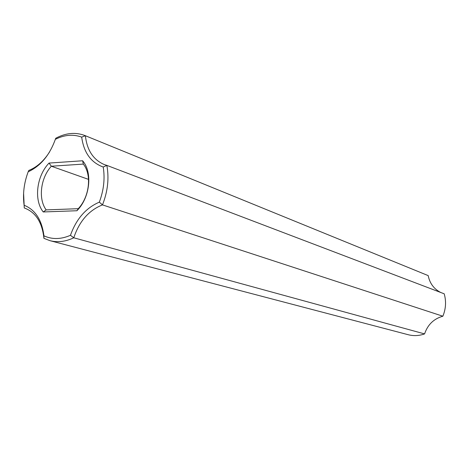 <?xml version="1.0" encoding="UTF-8"?>
<svg xmlns="http://www.w3.org/2000/svg" width="469" height="469" viewBox="0 0 469 469"><rect width="100%" height="100%" fill="white"/><g stroke="black" fill="none" stroke-linecap="round" stroke-linejoin="round"><path stroke-width="0.7" d="M424.58 333.91L73.768 237.795C65.572 241.67 57.658 242.637 50.019 240.685L43.922 238.346L43.934 235.831C52.159 239.595 60.999 239.419 70.456 235.297C76.283 218.976 85.903 207.925 99.328 202.145L102.482 204.894L442.865 316.217C433.813 318.738 427.716 324.636 424.58 333.91C419.098 335.839 413.646 336.109 408.218 334.719L50.019 240.685M70.456 235.297L73.768 237.795C79.325 221.245 88.899 210.282 102.482 204.894C107.77 191.452 109.224 178.279 106.838 165.381L444.196 293.799C446.353 301.303 445.908 308.778 442.865 316.217M43.934 235.831C41.876 219.932 35.269 209.737 24.112 205.24L24.277 207.966C35.626 212.111 42.181 222.236 43.922 238.346M24.112 205.24C22.629 194.184 23.983 183.039 28.181 171.795C40.533 166.073 49.585 155.251 55.342 139.334C64.417 134.785 73.199 134.046 81.688 137.118C83.81 152.624 90.986 162.591 103.215 167.017C105.079 178.501 103.784 190.209 99.328 202.145M82.614 160.767C92.827 172.275 90.013 197.777 76.928 210.739L43.236 211.959C33.657 200.07 36.611 175.893 49.046 163.071L82.614 160.767L83.324 164.097C91.971 174.732 89.526 196.839 78.253 208.693L76.928 210.739M24.277 207.966L23.597 193.216M55.342 139.334L55.758 138.249C65.853 132.868 75.632 131.982 85.082 135.605L85.387 135.734C86.988 150.197 93.284 159.806 104.288 164.566L106.838 165.381L103.215 167.017M81.688 137.118L85.387 135.734L428.191 275.608C429.745 283.346 433.913 288.968 440.696 292.468M49.55 151.962C43.81 161.043 36.904 167.193 28.838 170.423L28.181 171.795M43.236 211.959L46.161 209.889C38.018 198.991 40.574 177.927 51.332 166.225L49.046 163.071M88.541 179.393L51.332 166.225L83.324 164.097M46.161 209.889L78.253 208.693M85.082 135.605L428.191 275.608"/></g></svg>
